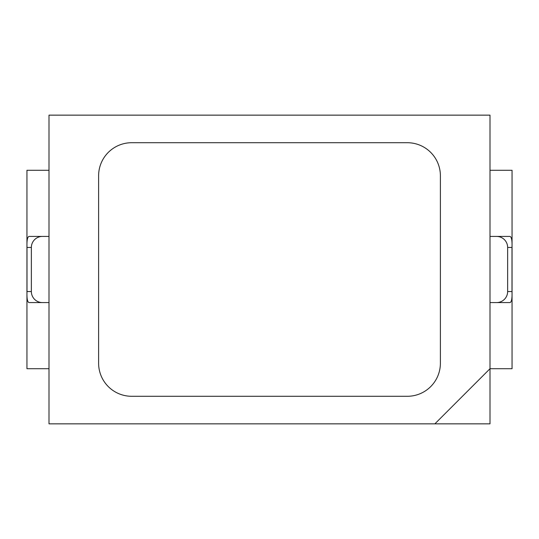 <?xml version="1.0" encoding="UTF-8"?>
<svg xmlns="http://www.w3.org/2000/svg" width="539" height="539" viewBox="0 0 539 539"><rect width="100%" height="100%" fill="white"/><g stroke="black" fill="none" stroke-linecap="round" stroke-linejoin="round"><path stroke-width="0.81" d="M49.002 115.151L49.002 423.849L489.998 423.849L489.998 115.151L49.002 115.151M42.386 236.426L28.978 236.426C27.401 236.998 26.741 240.67 27.004 247.448L27.004 291.552C26.741 298.316 27.395 301.988 28.978 302.574L42.386 302.574A11.023 11.023 0 0 1 31.363 291.552L31.363 247.448A11.023 11.023 0 0 1 42.386 236.426L49.002 236.426M489.998 302.574L510.022 302.574C511.599 302.002 512.259 298.33 511.996 291.552L511.996 247.448C512.259 240.684 511.605 237.012 510.022 236.426L489.998 236.426M489.998 170.277L512.05 170.277L512.05 368.723L489.998 368.723L434.872 423.849M440.39 175.788A33.074 33.074 0 0 0 407.316 142.714L131.684 142.714A33.074 33.074 0 0 0 98.61 175.788L98.61 363.212A33.074 33.074 0 0 0 131.684 396.286L407.316 396.286A33.074 33.074 0 0 0 440.39 363.212L440.39 175.788A33.074 33.074 0 0 0 407.316 142.714L131.684 142.714A33.074 33.074 0 0 0 98.61 175.788L98.61 363.212A33.074 33.074 0 0 0 131.684 396.286L407.316 396.286A33.074 33.074 0 0 0 440.39 363.212L440.39 175.788M49.002 368.723L26.95 368.723L26.95 170.277L49.002 170.277M496.614 302.574A11.023 11.023 0 0 0 507.637 291.552L507.637 247.448A11.023 11.023 0 0 0 496.614 236.426M49.002 302.574L42.386 302.574M511.996 291.552L507.637 291.552M511.996 247.448L507.637 247.448M27.004 247.448L31.363 247.448M27.004 291.552L31.363 291.552"/></g></svg>
